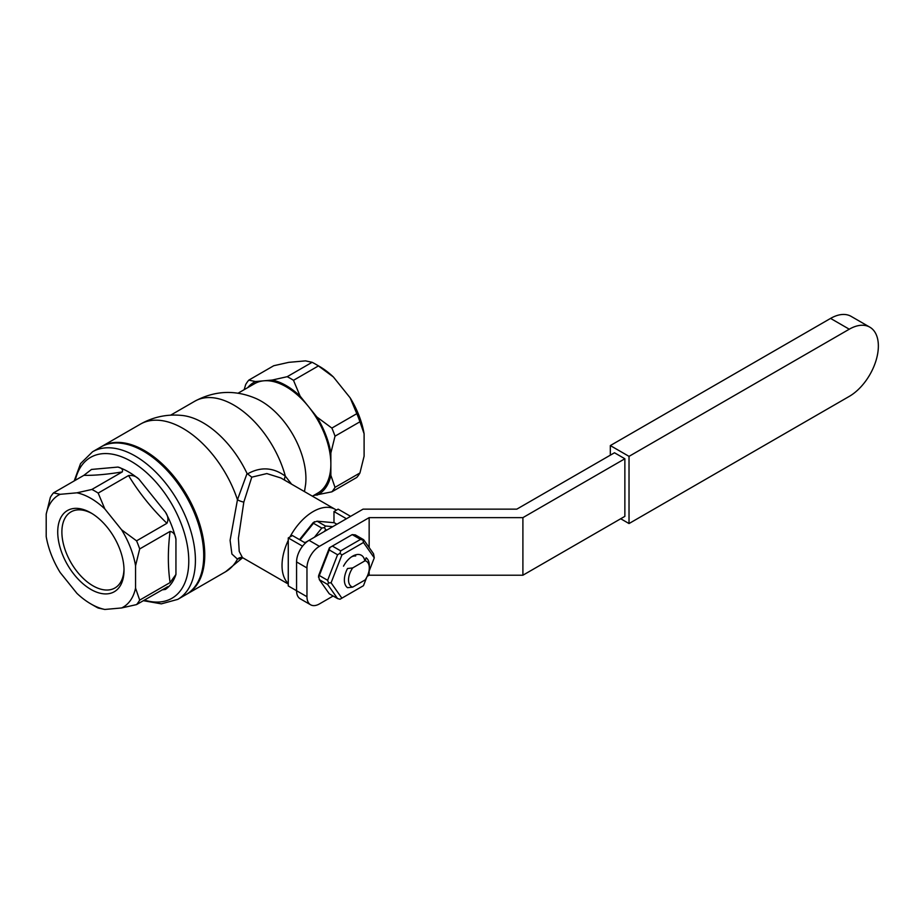 <?xml version="1.0" encoding="UTF-8"?>
<svg xmlns="http://www.w3.org/2000/svg" width="924" height="924" viewBox="0 0 924 924"><rect width="100%" height="100%" fill="white"/><g stroke="black" fill="none" stroke-linecap="round" stroke-linejoin="round"><path stroke-width="1.39" d="M336.902 524.255L334.257 522.73L317.071 521.194L325.387 525.999L332.756 526.657M327.073 529.926L325.664 529.798L324.255 531.554M325.664 529.798L324.486 527.558L325.387 525.999M314.426 537.237L321.783 528.066L324.486 527.558M299.503 539.639L313.201 522.603L317.071 521.194M321.783 528.066L313.479 523.273L300.069 539.962M313.479 523.273L314.379 521.713M352.206 534.615L332.363 546.072L340.679 550.866L360.522 539.408L352.206 534.615L355.324 534.892L363.629 539.697L373.55 553.799L374.266 557.865L363.467 542.504L341.88 554.977L331.081 582.801L341.88 598.163L363.467 585.689L366.701 577.361M343.509 566.169A17.383 10.037 -60 0 1 352.679 556.133A17.383 10.037 -60 0 1 364.795 560.937M368.757 572.083L374.266 557.865M341.88 554.977L340.02 553.326L340.679 550.866M363.467 542.504L362.97 540.066L363.629 539.697M360.522 539.408L362.97 540.066M327.639 584.465L319.334 579.66L329.256 593.774L337.56 598.567L327.639 584.465L328.54 582.905L327.639 580.307L337.56 554.747L340.02 553.326M328.54 582.905L331.081 582.801M319.334 579.66L318.618 575.606L329.418 547.77L332.363 546.072M337.56 554.747L329.256 549.942L319.334 575.513L327.639 580.307M341.88 598.163L340.02 599.226L337.56 598.567M329.256 549.942L329.914 547.482M318.433 577.061L319.334 575.513M351.594 556.814A14.449 8.339 -60 0 1 355.705 555.971M288.265 537.941L288.265 585.932L296.569 590.725L296.569 561.931L306.964 567.937A17.625 10.176 -60 0 1 319.427 546.338L309.043 540.344L305.925 542.145A1.467 0.843 180 0 1 303.846 542.145L292.423 535.539L288.265 537.941L302.552 546.188M333.98 522.707L333.98 511.549L338.126 509.147L350.6 516.354M333.98 511.549L345.403 518.145A1.467 0.843 180 0 1 345.83 518.745A1.467 0.843 180 0 1 345.414 519.346L345.403 518.145M101.386 446.685A85.216 49.203 60 0 1 101.894 446.373A85.216 49.203 60 0 1 167.567 469.207A85.216 49.203 60 0 1 204.758 554.966A85.216 49.203 60 0 1 187.11 593.97A85.216 49.203 60 0 1 186.59 594.271M243.821 502.102L238.415 538.23L239.224 551.409L242.446 557.588A5.879 5.544 -77.7 0 0 237.456 559.124L231.912 554.03L230.088 540.344L237.456 499.757L247.055 473.492L251.778 477.154L243.821 502.102A5.879 1.455 19.7 0 1 237.456 499.757A85.216 49.203 60 0 0 140.344 424.174C153.488 416.782 167.533 413.894 182.478 415.5A77.87 44.953 -120 0 1 247.055 473.492M369.3 567.937L369.3 565.534A17.625 10.176 -60 0 0 366.123 557.773L365.142 560.729A14.692 8.478 -60 0 1 369.3 567.937A14.692 8.478 -60 0 1 365.142 579.926L352.679 587.121L347.539 587.687A17.625 10.176 -60 0 1 347.539 568.503L352.679 567.937A14.692 8.478 -60 0 0 352.679 587.121M365.142 560.729L352.679 567.937M247.355 474.012C260.545 466.539 273.204 467.255 285.354 476.183A5.879 3.557 -49 0 0 284.731 480.214M53.5 492.885L60.141 494.317A64.645 37.318 -120 0 0 46.2 514.16L50.358 497.355A70.524 40.714 -120 0 1 53.5 492.885L83.876 475.34L91.511 469.438L117.937 467.07C121.76 467.983 123.204 469.6 122.268 471.921L91.88 489.454L76.923 492.815L60.141 494.317M359.944 472.961A70.524 40.714 -120 0 1 356.803 477.431L331.866 491.834A70.524 40.714 -120 0 0 335.019 487.352L359.944 472.961L364.102 456.167L364.102 433.783L359.944 421.783A70.524 40.714 -120 0 0 356.803 413.675L350.161 397.84L333.379 376.969L318.422 365.927A70.524 40.714 -120 0 0 315.28 363.998L315.28 363.998A70.524 40.714 -120 0 0 312.127 362.3L305.486 360.868L288.704 362.358L273.747 365.731L248.81 380.122L255.463 381.554L272.245 380.053L287.202 376.692L312.127 362.3M288.265 583.529A44.075 25.445 -60 0 1 282.028 565.534A44.075 25.445 -60 0 1 288.265 540.344M289.963 536.959A44.075 25.445 -60 0 1 313.201 511.549A44.075 25.445 -60 0 1 335.239 509.367A44.075 25.445 -60 0 1 336.428 510.14M335.239 509.367L280.884 477.985L266.828 473.573L251.778 477.154M331.866 491.834L313.617 495.483M316.909 495.195A64.645 37.318 -120 0 0 330.861 475.352L335.019 487.352M312.404 496.188L317.775 493.093A63.179 36.475 -120 0 0 330.861 464.171L330.861 475.352M90.875 512.866L90.875 512.866A46.87 27.062 -120 0 0 57.727 532.005A46.87 27.062 -120 0 0 90.875 589.408A46.87 27.062 -120 0 0 124.012 570.27A46.87 27.062 -120 0 0 90.875 512.866M91.926 513.501A43.925 25.364 -120 0 0 70.986 511.896A43.925 25.364 -120 0 0 61.885 532.005A43.925 25.364 -120 0 0 92.954 585.804A43.925 25.364 -120 0 0 114.911 587.987A43.925 25.364 -120 0 0 124.001 569.045M170.628 415.176L194.837 401.201A77.87 44.953 60 0 1 285.354 476.183L291.568 484.153M242.573 557.657L237.456 559.124A85.216 49.203 60 0 1 225.56 571.771L242.677 557.715M304.481 491.614L305.648 484.164A63.179 36.475 -120 0 0 305.925 478.563A63.179 36.475 -120 0 0 261.249 401.189A63.179 36.475 -120 0 0 256.26 398.625C235.401 389.605 214.922 390.471 194.837 401.201M117.937 467.07A70.524 40.714 60 0 1 128.459 471.852A70.524 40.714 60 0 1 138.981 479.221L165.419 512.104A70.524 40.714 60 0 1 175.941 539.223L175.941 574.462A70.524 40.714 60 0 1 165.419 589.431L162.058 589.87M203.719 555.567A85.216 49.203 60 0 1 186.071 594.571L177.766 599.376A85.216 49.203 -120 0 0 195.414 560.36A85.216 49.203 -120 0 0 135.158 455.994A85.216 49.203 -120 0 0 92.55 451.778L100.855 446.973A85.216 49.203 60 0 1 166.528 469.808A85.216 49.203 60 0 1 203.719 555.567M122.268 471.921C107.161 474.393 94.364 475.537 83.876 475.34M167.879 586.636L136.556 604.596L121.598 607.957L104.816 609.459A64.645 37.318 -120 0 1 90.875 603.926L90.875 603.926A64.645 37.318 -120 0 1 76.923 593.358L60.141 572.476A64.645 37.318 -120 0 1 46.2 536.532L46.2 514.16M166.932 587.052C168.63 586.682 168.122 587.468 165.419 589.431M175.941 574.462L170.085 582.582C167.775 566.851 167.775 549.792 170.085 531.404C173.365 532.005 175.317 534.615 175.941 539.223M104.816 609.459L98.175 608.027A70.524 40.714 -120 0 1 95.033 606.317A70.524 40.714 -120 0 1 95.022 606.317L90.875 603.926L95.033 606.317M165.419 512.104C168.122 516.066 168.63 519.796 166.932 523.296C151.836 508.72 139.039 492.792 128.552 475.548C132.686 475.063 136.163 476.287 138.981 479.221M170.085 582.582L139.697 600.115L135.551 588.114L135.551 565.742A64.645 37.318 -120 0 0 121.598 529.798L136.556 540.84L166.932 523.296M170.085 531.404L139.697 548.937L135.551 565.742M128.552 475.548L98.175 493.093L104.816 508.916L121.598 529.798M98.175 493.093A70.524 40.714 -120 0 0 95.033 491.152A70.524 40.714 -120 0 0 91.88 489.454M139.697 548.937A70.524 40.714 -120 0 0 136.556 540.84M318.422 365.927L293.486 380.318L300.127 396.153L308.524 406.595A63.179 36.475 -120 0 1 330.861 464.171L330.861 452.979L335.019 436.174L359.944 421.783M333.379 376.969A64.645 37.318 -120 0 0 319.427 366.401L315.28 363.998L319.427 366.401M244.155 389.697L245.668 384.592A70.524 40.714 -120 0 1 248.81 380.122M255.463 381.554A64.645 37.318 -120 0 0 247.748 387.618M335.019 436.174A70.524 40.714 -120 0 0 331.866 428.078L356.803 413.675M330.861 452.979A64.645 37.318 -120 0 0 316.909 417.036L331.866 428.078M238.034 393.22L254.597 383.668A63.179 36.475 -120 0 1 263.848 380.803A63.179 36.475 -120 0 1 308.524 406.595L316.909 417.036M293.486 380.318A70.524 40.714 -120 0 0 290.344 378.39A70.524 40.714 -120 0 0 287.202 376.692M300.127 396.153A64.645 37.318 -120 0 0 286.186 385.597A64.645 37.318 -120 0 0 272.245 380.053M104.816 508.916A64.645 37.318 -120 0 0 90.875 498.359A64.645 37.318 -120 0 0 76.923 492.815M121.598 607.957A64.645 37.318 -120 0 0 135.551 588.114M136.556 604.596A70.524 40.714 -120 0 0 139.697 600.115M364.102 433.783A64.645 37.318 -120 0 0 350.161 397.84M143.994 451.501A83.749 48.348 60 0 1 203.719 554.365A83.749 48.348 60 0 1 203.719 554.954M624.867 458.766L624.867 516.354L522.903 575.213L522.903 517.636L624.867 458.766L614.483 452.772L516.816 509.147L363.063 509.147L309.043 540.344A17.625 10.176 120 0 0 296.569 561.931M306.964 596.719L296.569 590.725A17.625 10.176 120 0 0 300.231 598.798L310.614 604.793A17.625 10.176 -60 0 1 306.964 596.719L306.964 567.937M369.15 547.539L369.15 517.636L319.427 546.338M333.125 596.015L319.427 603.926A17.625 10.176 -60 0 1 310.614 604.793M522.903 575.213L369.15 575.213L367.221 576.333M369.15 575.213L369.15 571.055M522.903 517.636L369.15 517.636M610.325 455.174L610.325 445.576L629.025 456.364L629.025 523.55L620.709 518.745M629.025 456.364L849.271 329.21A41.141 23.747 -60 0 1 869.842 327.177A41.141 23.747 -60 0 1 876.148 360.141A41.141 23.747 -60 0 1 849.271 396.384L629.025 523.55M869.842 327.177L851.143 316.378A41.141 23.747 120 0 0 830.572 318.41L610.325 445.576M144.387 600.08A81.347 46.962 -120 0 0 188.773 561.041A81.347 46.962 -120 0 0 131.254 461.411A81.347 46.962 -120 0 0 75.248 480.33M849.271 329.21L830.572 318.41M101.894 446.373L140.344 424.174M242.481 557.611L288.265 584.037M143.335 600.681L161.353 603.857L177.766 599.376M187.11 593.97L225.56 571.771M92.55 451.778L80.561 463.582L74.197 480.93"/></g></svg>
